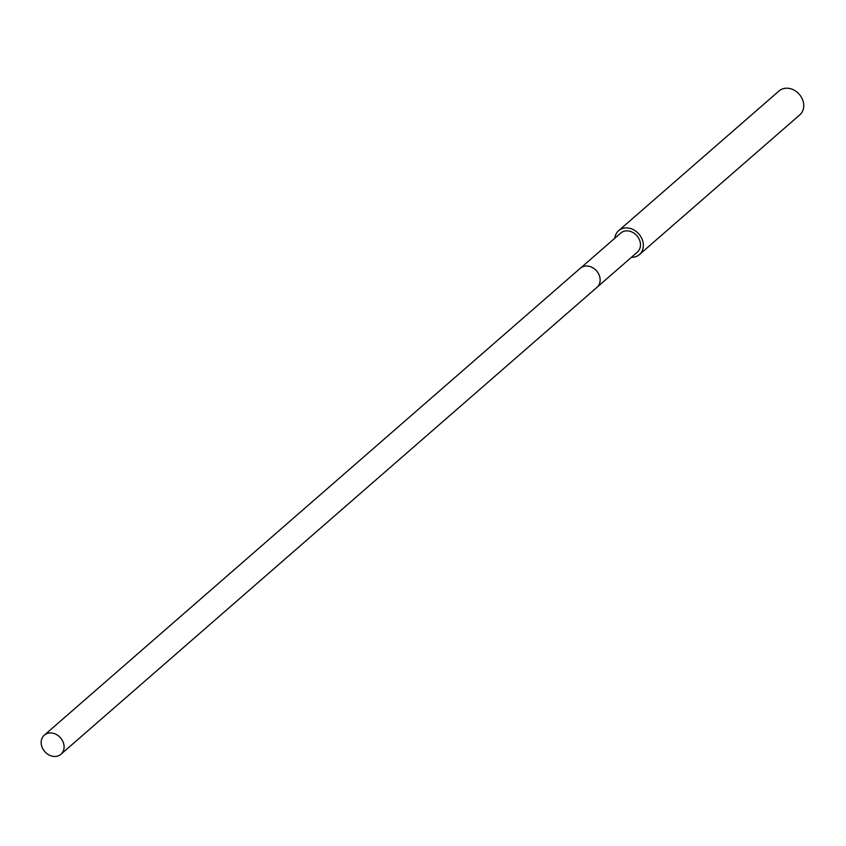 <?xml version="1.0" encoding="UTF-8"?>
<svg xmlns="http://www.w3.org/2000/svg" width="846" height="846" viewBox="0 0 846 846"><rect width="100%" height="100%" fill="white"/><g stroke="black" fill="none" stroke-linecap="round" stroke-linejoin="round"><path stroke-width="1.27" d="M597.191 287.143L637.345 252.161A12.658 10.459 -131.1 0 0 640.443 243.817A12.658 10.459 -131.1 0 0 632.819 232.439A12.658 10.459 -131.1 0 0 620.721 233.073L580.568 268.055M631.423 257.321A15.831 13.071 -131.1 0 0 639.428 254.551L799.819 114.834A15.831 13.071 -131.1 0 0 803.7 104.407A15.831 13.071 -131.1 0 0 794.161 90.184A15.831 13.071 -131.1 0 0 779.029 90.966L618.638 230.683A15.831 13.071 -131.1 0 0 614.799 238.234M639.428 254.551A15.831 13.071 -131.1 0 0 643.309 244.124A15.831 13.071 -131.1 0 0 633.76 229.89A15.831 13.071 -131.1 0 0 618.638 230.683M600.1 278.969A12.658 10.459 -131.1 0 0 587.695 266.067A12.658 10.459 -131.1 0 0 580.367 268.224L44.309 735.153A12.658 10.459 -131.1 0 0 42.3 747.737A12.658 10.459 -131.1 0 0 53.605 756.409A12.658 10.459 -131.1 0 0 60.944 754.251A12.658 10.459 -131.1 0 0 62.953 741.678A12.658 10.459 -131.1 0 0 51.648 733.006A12.658 10.459 -131.1 0 0 44.309 735.153M60.944 754.251L597.001 287.312A12.658 10.459 -131.1 0 0 599.01 274.739A12.658 10.459 -131.1 0 0 587.695 266.067"/></g></svg>
